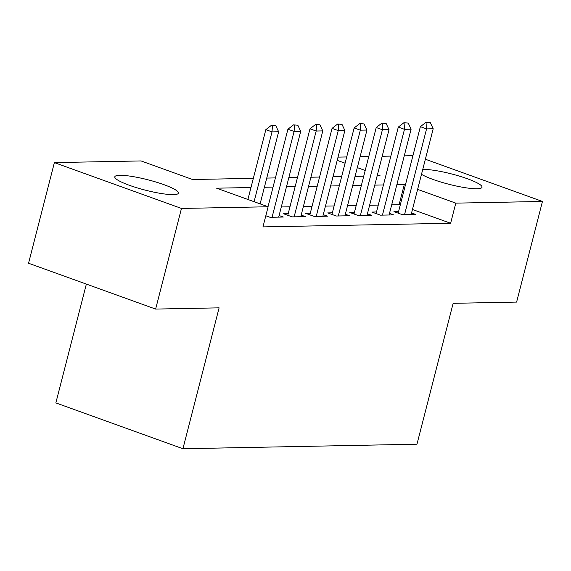 <?xml version="1.0" encoding="UTF-8"?>
<svg xmlns="http://www.w3.org/2000/svg" width="571" height="571" viewBox="0 0 571 571"><rect width="100%" height="100%" fill="white"/><g stroke="black" fill="none" stroke-linecap="round" stroke-linejoin="round"><path stroke-width="0.86" d="M422.74 169.459A32.854 5.339 -165.6 0 1 423.418 169.437A32.854 5.339 -165.6 0 1 459.812 176.246A32.854 5.339 -165.6 0 1 482.024 187.267A32.854 5.339 -165.6 0 1 476.999 188.758A32.854 5.339 -165.6 0 1 448.235 184.098A32.854 5.339 -165.6 0 1 421.491 174.312M173.42 194.632A32.854 5.339 -165.6 0 1 137.026 187.823A32.854 5.339 -165.6 0 1 114.814 176.803A32.854 5.339 -165.6 0 1 119.839 175.311A32.854 5.339 -165.6 0 1 156.24 182.12A32.854 5.339 -165.6 0 1 178.452 193.141A32.854 5.339 -165.6 0 1 173.42 194.632M86.357 284.094L55.851 402.905L182.934 448.735L416.966 444.209L453.138 303.322L516.612 302.088L542.45 201.456L455.794 203.133L417.622 189.372M182.934 448.735L219.107 307.848L155.633 309.075L28.55 263.245L54.388 162.607L141.044 160.929L192.563 179.515L253.331 178.338M338.032 157.118L346.697 156.954M360.108 156.697L368.773 156.525M382.192 156.268L390.857 156.097M404.268 155.84L412.933 155.669M398.587 211.541L393.954 211.634L402.541 214.732L415.788 214.475L411.57 212.954M376.51 211.969L371.878 212.062L380.464 215.153L393.712 214.903L389.493 213.376M354.434 212.398L349.802 212.483L358.388 215.581L371.635 215.324L367.417 213.804M332.351 212.826L327.718 212.912L336.305 216.009L349.552 215.752L345.334 214.232M310.274 213.254L305.642 213.34L314.228 216.438L327.476 216.181L323.257 214.66M288.198 213.675L283.566 213.768L292.152 216.866L305.399 216.609L301.181 215.089M265.822 215.759L270.076 217.294L283.323 217.037L279.105 215.517M250.976 187.516L216.609 188.187L268.127 206.766L262.96 226.894L450.626 223.261L412.455 209.493M400.242 205.089L399.108 204.682L391.692 204.825M378.28 205.082L369.608 205.253M356.197 205.51L347.532 205.681M334.121 205.938L325.456 206.102M312.044 206.367L303.379 206.531M289.961 206.795L281.296 206.959M155.633 309.075L181.471 208.444L54.388 162.607M425.366 159.23L542.45 201.456M450.626 223.261L455.794 203.133M268.127 206.766L181.471 208.444M405.41 184.961L404.275 184.554L396.859 184.697M383.448 184.954L374.776 185.125M361.364 185.382L352.7 185.554M339.288 185.811L330.623 185.982M317.212 186.239L308.547 186.403M295.136 186.667L286.464 186.831M273.052 187.095L264.387 187.259M377.138 175.939L380.229 175.882L377.41 174.869M365.197 170.458L357.303 167.617M345.091 163.206L337.197 160.365M266.743 178.081L275.415 177.909M288.826 177.652L297.491 177.481M310.902 177.224L319.567 177.053M332.979 176.796L341.644 176.632M355.055 176.368L363.727 176.203M399.108 204.682L404.275 184.554M275.75 125.627L271.411 125.32L275.75 125.627L278.641 131.758L260.119 203.876M254.088 201.706L272.017 131.887L265.836 129.653L271.411 125.32M247.907 199.472L265.836 129.653M278.641 131.758L272.017 131.887L272.438 125.691M297.826 125.199L293.487 124.892L297.826 125.199L300.717 131.33L278.691 217.123M272.067 217.251L294.094 131.458L287.912 129.224L293.487 124.892M268.013 206.723L287.912 129.224M300.717 131.33L294.094 131.458L294.515 125.263M319.91 124.771L315.563 124.464L319.91 124.771L322.793 130.902L300.767 216.702M294.144 216.83L316.17 131.03L309.989 128.803L315.563 124.464M287.784 215.288L309.989 128.803M322.793 130.902L316.17 131.03L316.598 124.835M341.986 124.342L337.639 124.035L341.986 124.342L344.877 130.474L322.843 216.273M316.22 216.402L338.253 130.602L332.065 128.375L337.639 124.035M309.86 214.86L332.065 128.375M344.877 130.474L338.253 130.602L338.674 124.407M364.062 123.914L359.723 123.607L364.062 123.914L366.953 130.045L344.92 215.845M338.296 215.974L360.33 130.174L354.148 127.947L359.723 123.607M331.937 214.432L354.148 127.947M366.953 130.045L360.33 130.174L360.751 123.978M386.139 123.493L381.799 123.179L386.139 123.493L389.029 129.617L367.003 215.417M360.38 215.545L382.406 129.745L376.225 127.519L381.799 123.179M354.02 214.011L376.225 127.519M389.029 129.617L382.406 129.745L382.827 123.557M408.222 123.065L403.875 122.758L408.222 123.065L411.106 129.196L389.079 214.989M382.456 215.117L404.482 129.317L398.301 127.09L403.875 122.758M376.096 213.583L398.301 127.09M411.106 129.196L404.482 129.317L404.91 123.129M430.298 122.637L425.959 122.33L430.298 122.637L433.189 128.768L411.156 214.56M404.532 214.689L426.566 128.896L420.377 126.662L425.959 122.33M398.173 213.154L420.377 126.662M433.189 128.768L426.566 128.896L426.987 122.701"/></g></svg>
